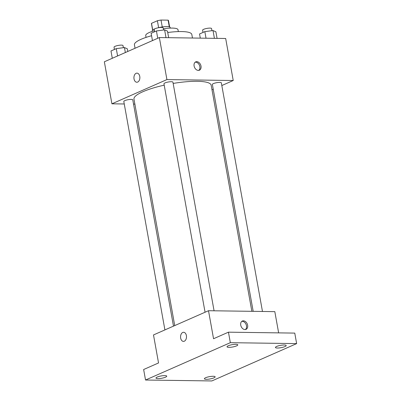 <?xml version="1.0" encoding="UTF-8"?>
<svg xmlns="http://www.w3.org/2000/svg" width="401" height="401" viewBox="0 0 401 401"><rect width="100%" height="100%" fill="white"/><g stroke="black" fill="none" stroke-linecap="round" stroke-linejoin="round"><path stroke-width="0.6" d="M152.696 29.965L151.503 23.333A8.662 1.875 169.8 0 0 151.448 23.654L152.601 30.05M151.503 23.333L157.382 20.747A8.662 1.875 169.8 0 1 161.012 20.05L168.099 20.15A8.662 1.875 169.8 0 1 168.495 20.586L169.643 26.982M158.626 27.649L157.382 20.747M169.307 26.867L168.099 20.15M162.255 26.957L161.012 20.05M152.37 31.333L152.265 30.737A9.113 1.975 -10.2 0 1 154.325 29.027A9.113 1.975 -10.2 0 1 155.077 28.717M157.638 27.9A9.113 1.975 -10.2 0 1 170.199 27.509L170.305 28.105M146.054 37.393L145.718 35.529A16.401 3.554 -10.2 0 1 149.428 32.451A16.401 3.554 -10.2 0 1 154.41 30.702M163.322 28.782A16.401 3.554 -10.2 0 1 178.004 29.719L178.34 31.584M135.047 48.265L134.425 44.792A29.158 6.316 -10.2 0 1 141.017 39.318A29.158 6.316 -10.2 0 1 151.578 35.734M167.733 32.511A29.158 6.316 -10.2 0 1 191.818 34.466L192.46 38.02M124.26 103.979L111.914 103.809L104.35 61.784L159.357 37.559L225.673 38.486L233.232 80.511L221.823 85.533M111.914 103.809L166.921 79.583L159.357 37.559M139.764 76.426A4.556 2.972 90.8 0 1 136.831 82.24A4.556 2.972 90.8 0 1 133.924 77.644A4.556 2.972 90.8 0 1 136.962 73.132A4.556 2.972 90.8 0 1 139.764 76.426M251.853 311.321L211.172 85.212A39.218 8.496 169.8 0 0 197.237 81.298A39.218 8.496 169.8 0 0 173.157 83.433M164.215 85.172A39.218 8.496 169.8 0 0 133.974 99.102L174.726 325.592M134.876 104.13L133.538 104.11M213.242 89.313L212.004 89.859M166.921 79.583L233.232 80.511M173.488 326.138L132.776 99.854A4.556 0.987 169.8 0 0 131.157 99.398A4.556 0.987 169.8 0 0 126.305 100.105A4.556 0.987 169.8 0 0 123.809 101.468L164.911 329.913M214.069 310.795L172.931 82.17A4.556 0.987 169.8 0 0 171.312 81.719A4.556 0.987 169.8 0 0 166.46 82.421A4.556 0.987 169.8 0 0 163.964 83.784L205.066 312.234M253.191 311.341L212.37 84.461A4.556 0.987 -10.2 0 1 216.68 82.686A4.556 0.987 -10.2 0 1 221.337 82.847L262.475 311.472M198.345 70.416A4.556 3.308 -113.8 0 1 194.274 66.691A4.556 3.308 -113.8 0 1 195.718 61.869A4.556 3.308 -113.8 0 1 200.585 64.706A4.556 3.308 -113.8 0 1 199.392 70.21A4.556 3.308 -113.8 0 1 198.345 70.416M195.177 62.2A4.556 3.308 -113.8 0 1 199.432 65.213A4.556 3.308 -113.8 0 1 198.781 70.386M136.836 82.24A4.556 2.972 90.8 0 1 133.929 77.644A4.556 2.972 90.8 0 1 136.962 73.132M145.533 380.023L230.339 342.68L296.65 343.607L211.843 380.95L145.533 380.023L143.643 369.516L158.54 362.955L153.498 334.94L208.51 310.715L274.82 311.642L278.64 332.875M230.339 342.68L228.45 332.173L294.76 333.101L296.65 343.607M208.51 310.715L213.548 338.735L228.45 332.173M186.39 335.577A4.556 2.972 90.8 0 1 183.463 341.391A4.556 2.972 90.8 0 1 180.555 336.795A4.556 2.972 90.8 0 1 183.588 332.279A4.556 2.972 90.8 0 1 186.39 335.577M244.971 329.567A4.556 3.308 -113.8 0 1 240.901 325.838A4.556 3.308 -113.8 0 1 242.349 321.021A4.556 3.308 -113.8 0 1 247.211 323.853A4.556 3.308 -113.8 0 1 246.019 329.356A4.556 3.308 -113.8 0 1 244.971 329.567M241.803 321.351A4.556 3.308 -113.8 0 1 246.059 324.364A4.556 3.308 -113.8 0 1 245.407 329.537M183.463 341.391A4.556 2.972 90.8 0 1 180.555 336.795A4.556 2.972 90.8 0 1 183.588 332.279M205.623 377.737A5.469 1.183 -10.2 0 1 211.497 376.364A5.469 1.183 -10.2 0 1 215.147 376.83A5.469 1.183 -10.2 0 1 213.913 377.857A5.469 1.183 -10.2 0 1 208.039 379.231A5.469 1.183 -10.2 0 1 204.39 378.765A5.469 1.183 -10.2 0 1 205.623 377.737M276.675 346.449A5.469 1.183 -10.2 0 1 282.55 345.076A5.469 1.183 -10.2 0 1 286.204 345.542A5.469 1.183 -10.2 0 1 284.966 346.564A5.469 1.183 -10.2 0 1 279.091 347.943A5.469 1.183 -10.2 0 1 275.442 347.477A5.469 1.183 -10.2 0 1 276.675 346.449M228.269 345.772A5.469 1.183 -10.2 0 1 234.144 344.399A5.469 1.183 -10.2 0 1 237.793 344.865A5.469 1.183 -10.2 0 1 236.56 345.888A5.469 1.183 -10.2 0 1 230.685 347.266A5.469 1.183 -10.2 0 1 227.031 346.8A5.469 1.183 -10.2 0 1 228.269 345.772M157.217 377.06A5.469 1.183 -10.2 0 1 163.092 375.687A5.469 1.183 -10.2 0 1 166.741 376.153A5.469 1.183 -10.2 0 1 165.508 377.176A5.469 1.183 -10.2 0 1 159.633 378.554A5.469 1.183 -10.2 0 1 155.979 378.088A5.469 1.183 -10.2 0 1 157.217 377.06M200.294 38.13L199.543 33.965L204.836 31.634L213.011 30.546L215.888 31.789L217.071 38.366M206.024 38.21L204.836 31.634M214.41 38.331L213.011 30.546M211.954 30.687L211.573 28.566A4.556 0.987 169.8 0 0 209.954 28.11A4.556 0.987 169.8 0 0 205.101 28.817A4.556 0.987 169.8 0 0 202.605 30.18L203.011 32.441M152.455 40.601L151.137 33.288L156.43 30.957L164.605 29.869L167.483 31.113L168.666 37.689M157.748 38.27L156.43 30.957M166.004 37.654L164.605 29.869M163.548 30.01L163.162 27.89A4.556 0.987 169.8 0 0 161.543 27.433A4.556 0.987 169.8 0 0 156.696 28.14A4.556 0.987 169.8 0 0 154.195 29.504L154.601 31.764M112.295 58.285L110.982 50.972L116.275 48.641L124.445 47.554L127.328 48.797L127.804 51.453M117.588 55.955L116.275 48.641M125.343 52.536L124.445 47.554M123.388 47.694L123.007 45.574A4.556 0.987 169.8 0 0 121.388 45.118A4.556 0.987 169.8 0 0 116.536 45.824A4.556 0.987 169.8 0 0 114.039 47.188L114.445 49.443"/></g></svg>
